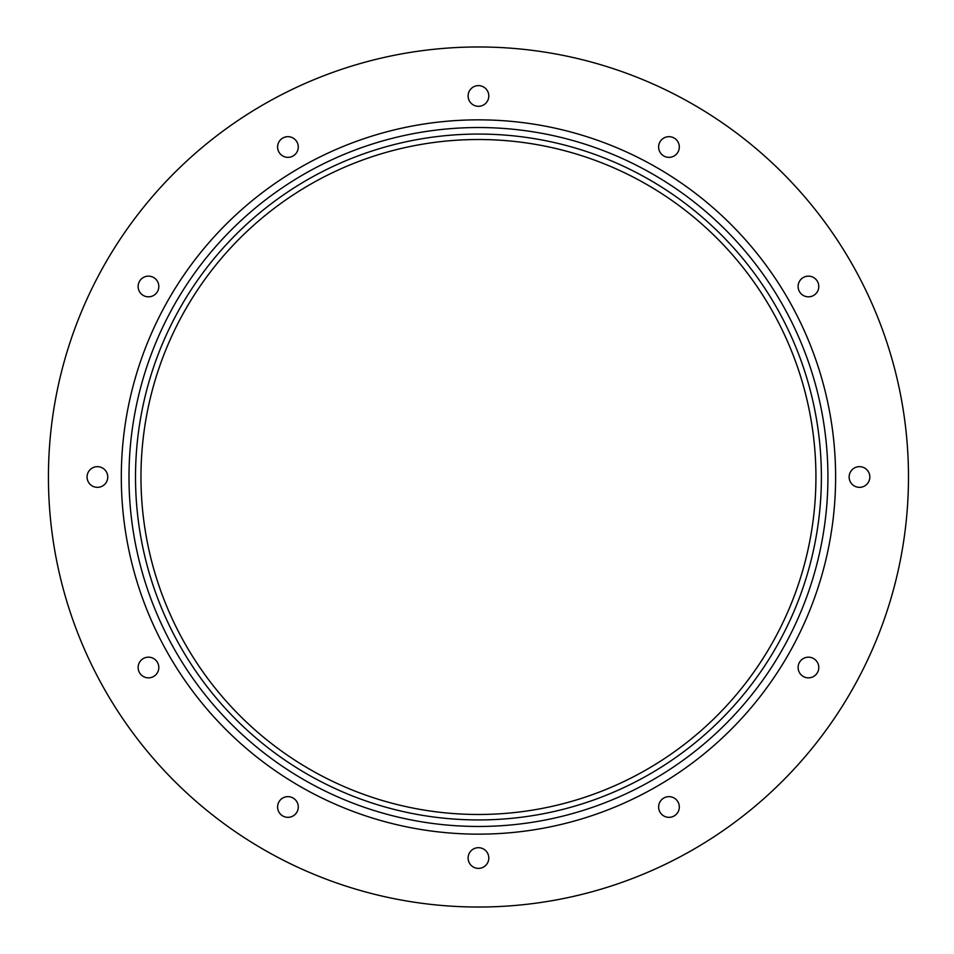 <?xml version="1.0" encoding="UTF-8"?>
<svg xmlns="http://www.w3.org/2000/svg" width="954" height="954" viewBox="0 0 954 954"><rect width="100%" height="100%" fill="white"/><g stroke="black" fill="none" stroke-linecap="round" stroke-linejoin="round"><path stroke-width="1.43" d="M48.427 477A430.027 430.027 0 0 0 693.463 849.418A430.027 430.027 0 0 0 693.463 104.582A430.027 430.027 0 0 0 48.427 477M468.116 858.04A10.339 10.339 0 0 0 483.63 866.995A10.339 10.339 0 0 0 483.63 849.084A10.339 10.339 0 0 0 468.116 858.04M138.127 667.514A10.339 10.339 0 0 0 153.642 676.469A10.339 10.339 0 0 0 153.642 658.558A10.339 10.339 0 0 0 138.127 667.514M87.076 477A10.339 10.339 0 0 0 102.591 485.956A10.339 10.339 0 0 0 102.591 468.044A10.339 10.339 0 0 0 87.076 477M138.127 286.486A10.339 10.339 0 0 0 153.642 295.442A10.339 10.339 0 0 0 153.642 277.531A10.339 10.339 0 0 0 138.127 286.486M277.59 147.011A10.339 10.339 0 0 0 293.105 155.967A10.339 10.339 0 0 0 293.105 138.056A10.339 10.339 0 0 0 277.59 147.011M468.116 95.96A10.339 10.339 0 0 0 483.63 104.916A10.339 10.339 0 0 0 483.63 87.005A10.339 10.339 0 0 0 468.116 95.96M658.63 147.011A10.339 10.339 0 0 0 674.144 155.967A10.339 10.339 0 0 0 674.144 138.056A10.339 10.339 0 0 0 658.63 147.011M798.104 286.486A10.339 10.339 0 0 0 813.607 295.442A10.339 10.339 0 0 0 813.607 277.531A10.339 10.339 0 0 0 798.104 286.486M849.143 477A10.339 10.339 0 0 0 864.658 485.956A10.339 10.339 0 0 0 864.658 468.044A10.339 10.339 0 0 0 849.143 477M798.104 667.514A10.339 10.339 0 0 0 813.607 676.469A10.339 10.339 0 0 0 813.607 658.558A10.339 10.339 0 0 0 798.104 667.514M658.63 806.989A10.339 10.339 0 0 0 674.144 815.944A10.339 10.339 0 0 0 674.144 798.033A10.339 10.339 0 0 0 658.63 806.989M277.59 806.989A10.339 10.339 0 0 0 293.105 815.944A10.339 10.339 0 0 0 293.105 798.033A10.339 10.339 0 0 0 277.59 806.989M121.313 477A357.142 357.142 0 0 0 657.032 786.299A357.142 357.142 0 0 0 657.032 167.701A357.142 357.142 0 0 0 121.313 477M128.993 477A349.462 349.462 0 0 0 653.192 779.645A349.462 349.462 0 0 0 653.192 174.355A349.462 349.462 0 0 0 128.993 477M135.516 477A342.939 342.939 0 0 0 649.924 773.992A342.939 342.939 0 0 0 649.924 180.008A342.939 342.939 0 0 0 135.516 477M140.965 477A337.489 337.489 0 0 0 647.194 769.27A337.489 337.489 0 0 0 647.194 184.73A337.489 337.489 0 0 0 140.965 477"/></g></svg>
